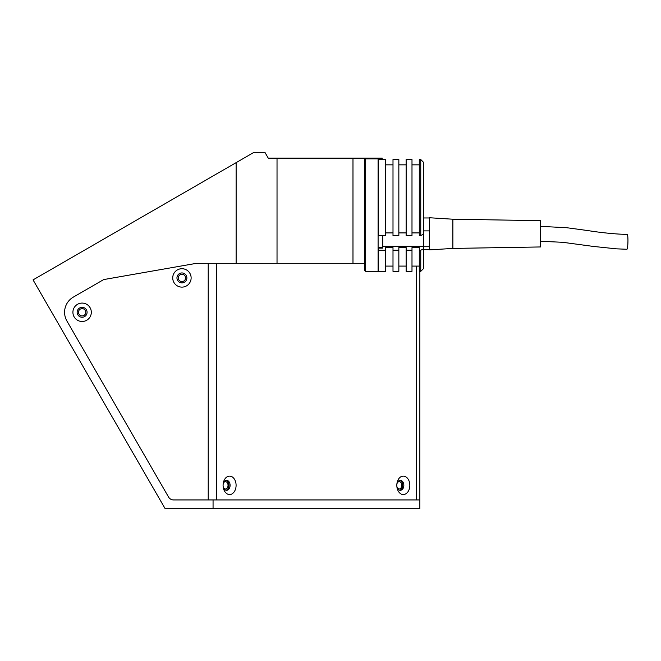 <?xml version="1.0" encoding="UTF-8"?>
<svg xmlns="http://www.w3.org/2000/svg" width="661" height="661" viewBox="0 0 661 661"><rect width="100%" height="100%" fill="white"/><g stroke="black" fill="none" stroke-linecap="round" stroke-linejoin="round"><path stroke-width="0.99" d="M397.269 487.768A3.652 2.586 90 0 0 399.194 488.983A3.652 2.586 90 0 0 401.772 485.331A3.652 2.586 90 0 0 399.194 481.679A3.652 2.586 90 0 0 397.269 482.894M223.525 487.768A3.652 2.586 90 0 0 225.451 488.983A3.652 2.586 90 0 0 228.037 485.331A3.652 2.586 90 0 0 225.451 481.679A3.652 2.586 90 0 0 223.525 482.894M178.272 277.917A3.652 3.652 0 0 0 181.924 281.569A3.652 3.652 0 0 0 185.576 277.917A3.652 3.652 0 0 0 181.924 274.265A3.652 3.652 0 0 0 178.272 277.917M78.461 312.281A3.652 3.652 0 0 0 82.113 315.933A3.652 3.652 0 0 0 85.765 312.281A3.652 3.652 0 0 0 82.113 308.629A3.652 3.652 0 0 0 78.461 312.281M213.057 499.939L173.587 499.939L208.215 499.939L208.215 263.309L197.044 263.309A5.842 5.842 0 0 0 196.036 263.4L104.727 279.396L196.036 263.4A5.842 5.842 0 0 1 196.532 263.334L277.025 263.309L277.025 158.144L268.259 158.144L264.887 152.303L254.047 152.303L33.05 279.892L165.151 508.697L419.851 508.697L419.851 499.939L213.057 499.939L213.057 508.697M370.507 158.88L370.507 158.144L382.19 158.144L382.19 159.524M364.665 158.144L364.665 263.309L352.982 263.309L352.982 158.144L370.507 158.144M382.19 248.106L382.19 247.454M236.126 263.309L236.126 162.647M277.025 263.309L352.982 263.309M277.025 158.144L352.982 158.144M168.53 497.014A5.842 5.842 0 0 0 173.587 499.939A5.842 5.842 0 0 1 168.53 497.014L66.935 321.048L168.53 497.014M73.346 297.103A17.525 17.525 0 0 0 66.935 321.048A17.525 17.525 0 0 1 73.346 297.103L102.81 280.09L73.346 297.103M104.727 279.396A5.842 5.842 0 0 0 102.81 280.09A5.842 5.842 0 0 1 104.727 279.396M82.113 307.315A4.966 4.966 0 0 0 77.147 312.281A4.966 4.966 0 0 0 82.113 317.247A4.966 4.966 0 0 0 87.078 312.281A4.966 4.966 0 0 0 82.113 307.315M82.113 303.085A9.204 9.204 0 0 0 72.908 312.281A9.204 9.204 0 0 0 82.113 321.486A9.204 9.204 0 0 0 91.317 312.281A9.204 9.204 0 0 0 82.113 303.085M181.924 268.713A9.204 9.204 0 0 0 172.728 277.917A9.204 9.204 0 0 0 181.924 287.122A9.204 9.204 0 0 0 191.128 277.917A9.204 9.204 0 0 0 181.924 268.713M181.924 272.952A4.966 4.966 0 0 0 176.958 277.917A4.966 4.966 0 0 0 181.924 282.883A4.966 4.966 0 0 0 186.889 277.917A4.966 4.966 0 0 0 181.924 272.952M223.079 485.331A9.204 6.511 90 0 0 229.582 494.535A9.204 6.511 90 0 0 236.093 485.331A9.204 6.511 90 0 0 229.582 476.127A9.204 6.511 90 0 0 223.079 485.331A4.966 3.512 90 0 0 226.591 490.297A4.966 3.512 90 0 0 230.102 485.331A4.966 3.512 90 0 0 226.591 480.365A4.966 3.512 90 0 0 223.079 485.331M226.021 480.431A4.966 3.512 -90 0 1 228.962 485.331A4.966 3.512 -90 0 1 226.021 490.231M396.815 485.331A9.204 6.511 90 0 0 403.326 494.535A9.204 6.511 90 0 0 409.828 485.331A9.204 6.511 90 0 0 403.326 476.127A9.204 6.511 90 0 0 396.815 485.331A4.966 3.512 90 0 0 400.326 490.297A4.966 3.512 90 0 0 403.838 485.331A4.966 3.512 90 0 0 400.326 480.365A4.966 3.512 90 0 0 396.815 485.331M399.765 480.431A4.966 3.512 -90 0 1 402.706 485.331A4.966 3.512 -90 0 1 399.765 490.231M419.851 271.349L419.851 499.939M216.478 263.309L216.478 499.939L416.43 499.939L416.43 266.094M364.665 263.309L364.665 270.324L365.69 271.349L378.1 271.349L378.1 158.88L365.69 158.88L365.69 271.349M382.777 247.454L378.1 247.454M382.777 235.572L382.777 248.106L378.398 248.106L378.398 250.246L385.694 250.246L385.694 271.349L378.398 271.349L378.398 250.246M423.676 234.093L420.751 235.572L420.751 159.524L423.676 162.482L423.676 268.432L420.751 271.349L420.751 250.246L423.676 248.767M420.751 250.246L419.289 250.246L419.289 247.586L411.993 247.586L411.993 250.246L406.143 250.246L406.143 247.586L398.847 247.586L398.847 250.246L392.998 250.246L392.998 247.586L385.694 247.586L385.694 250.246M419.289 164.845L411.993 164.845L419.289 164.845M411.993 232.912L419.289 232.912M411.993 159.524L411.993 235.572L406.143 235.572L406.143 159.524L411.993 159.524M406.143 164.845L398.847 164.845L406.143 164.845M398.847 232.912L406.143 232.912M398.847 159.524L398.847 235.572L392.998 235.572L392.998 159.524L398.847 159.524M392.998 164.845L385.694 164.845L392.998 164.845M385.694 232.912L392.998 232.912M385.694 159.524L385.694 235.572L378.398 235.572L378.398 159.524L385.694 159.524M411.993 250.246L411.993 271.349L406.143 271.349L406.143 250.246M398.847 250.246L398.847 271.349L392.998 271.349L392.998 250.246M419.289 250.246L419.289 271.349L420.751 271.349M420.751 159.524L419.289 159.524L419.289 235.572L420.751 235.572M452.884 219.212L452.884 248.42L540.524 246.958L540.524 220.667L452.884 219.212L429.518 217.75L429.518 230.887L423.676 230.887M429.518 246.735L423.676 246.735M429.518 249.668L423.676 249.668M429.518 217.965L423.676 217.965M429.518 230.887L429.518 224.426M540.524 241.265L562.718 242.298L593.438 246.437L616.539 248.842L626.917 249.263A7.453 0.868 -88.8 0 0 627.95 240.53A7.453 0.868 -88.8 0 0 627.223 234.366C616.267 234.325 599.271 232.449 587.951 230.582L566.609 227.706L540.524 226.368M429.518 231.028L429.518 249.883L452.884 248.42M423.676 246.189L382.777 246.189M364.665 159.904L365.69 158.88M411.993 266.094L419.289 266.094M398.847 266.094L406.143 266.094M385.694 266.094L392.998 266.094"/></g></svg>
